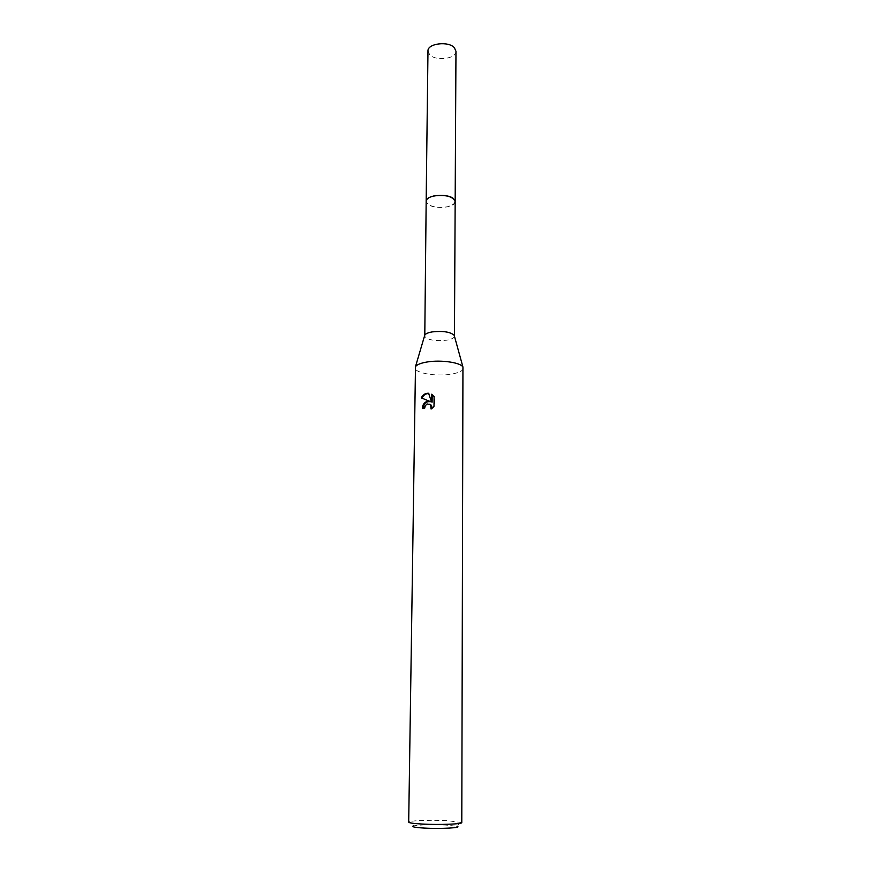 <?xml version="1.0" encoding="UTF-8"?>
<svg xmlns="http://www.w3.org/2000/svg" width="872" height="872" viewBox="0 0 872 872"><rect width="100%" height="100%" fill="white"/><g stroke="black" fill="none" stroke-linecap="round" stroke-linejoin="round"><path stroke-width="0.65" stroke-dasharray="4.36 3.27" d="M455.162 201.519L453.527 204.299L447.489 206.828C439.205 208.19 432.632 207.274 427.749 204.07L426.168 201.258M455.162 201.683L453.538 204.288L447.489 206.817C439.205 208.179 432.621 207.264 427.738 204.07L426.157 201.421M454.443 336.2C454.17 338.02 451.533 339.361 446.529 340.222C434.365 341.312 427.04 339.884 424.533 335.938M463.305 368.267C462.901 370.992 458.628 372.987 450.497 374.262C435.477 376.639 414.483 372.933 415.105 367.853M461.789 822.612L447.728 820.694C433.602 819.953 413.775 820.41 409.687 821.609L408.696 822.154M460.808 822.056L456.972 826.285L445.865 825.076C430.746 824.487 419.944 824.77 413.448 825.904L409.687 821.609M422.996 408.325L425.002 408.336L425.362 406.548C426.353 404.477 427.847 403.682 429.831 404.161M425.002 408.336L424.402 408.052M431.989 408.227L431.64 409.219L434.638 406.308L434.725 396.88L434.103 396.575M434.638 406.308L434.005 406.014M431.64 409.219L431.03 408.935M422.985 408.75L422.364 408.456M421.928 398.144L430.528 401.709M434.725 396.88L432.185 394.645M432.109 402.166L428.675 393.523M432.185 394.547L431.586 394.242M429.188 393.545L428.588 393.25M421.906 398.188L421.274 397.883M455.969 51.263C456.536 58.816 435.847 61.509 429.722 54.74L427.978 51.023M455.162 201.748C455.184 207.71 434.202 209.607 427.967 204.255L426.157 201.497M433.678 396.03L434.3 396.335"/><path stroke-width="1.31" d="M454.443 336.167L454.203 335.328C450.432 331.916 443.129 330.771 432.294 331.894C428.239 332.592 425.743 333.66 424.795 335.066L426.168 201.258C426.386 198.936 428.893 197.181 433.7 196.004C445.657 194.511 452.808 196.353 455.162 201.519L454.443 336.2M426.157 201.421C426.234 199.023 428.752 197.203 433.689 195.993C445.886 194.511 453.048 196.407 455.162 201.683M427.531 361.924C441.287 359.678 460.819 362.567 462.945 367.068L461.789 822.612C462.672 824.095 439.063 824.988 422.277 824.051C413.535 823.56 409.001 822.928 408.696 822.154L415.486 366.654C416.958 364.55 420.98 362.981 427.531 361.924M427.084 401.371L429.929 401.425L421.274 397.883C422.582 395.245 424.544 393.708 427.171 393.261L428.588 393.25L431.498 401.883L431.586 394.242L434.103 396.575L434.005 406.014L431.03 408.935L430.67 404.891L427.051 403.91L424.762 406.265L424.402 408.052L422.364 408.456C422.517 404.924 424.097 402.559 427.084 401.371M413.448 825.904C411.104 826.765 414.691 827.484 424.206 828.073C440.796 829.032 463.01 827.779 456.972 826.285M422.996 408.325C423.705 403.409 426.223 401.207 430.528 401.709L429.929 401.425M429.831 404.161L431.269 405.175L431.989 408.227M432.185 394.645L432.109 402.166L431.498 401.883M428.675 393.523C425.667 393.632 423.421 395.169 421.928 398.144M426.157 201.497L427.978 51.023C427.324 43.491 448.448 40.788 454.356 47.709L455.969 51.263L455.162 201.748M426.157 201.258C425.449 195.175 447.358 193.039 453.495 198.631L455.173 201.508M454.203 335.328L462.945 367.068M430.67 404.891L431.269 405.175M424.795 335.066L415.486 366.654"/></g></svg>
